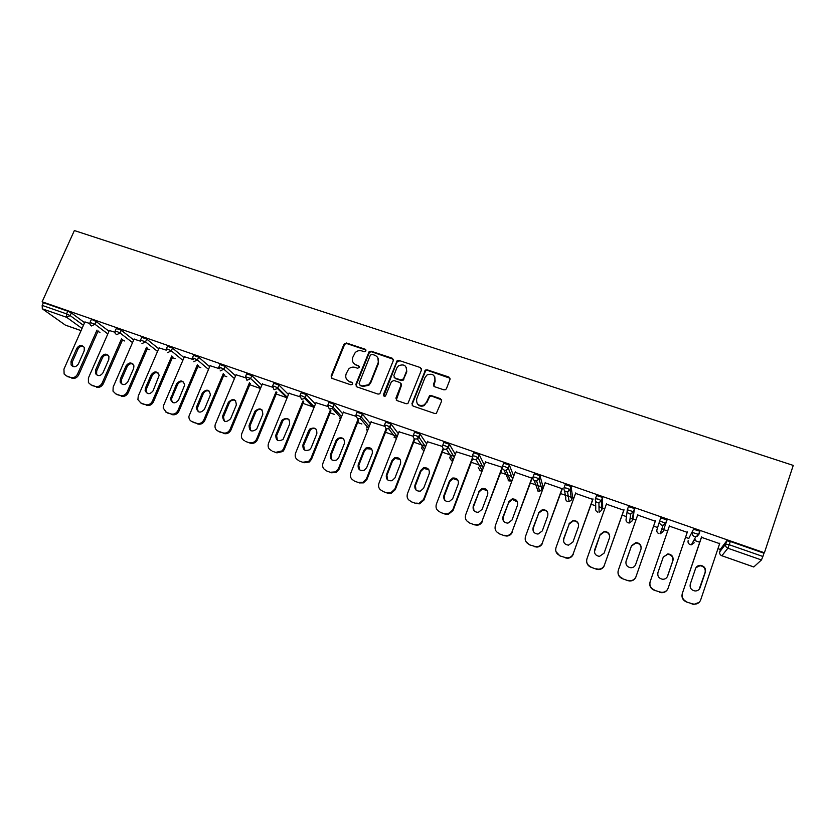 <?xml version="1.0" encoding="UTF-8"?>
<svg xmlns="http://www.w3.org/2000/svg" width="835" height="835" viewBox="0 0 835 835"><rect width="100%" height="100%" fill="white"/><g stroke="black" fill="none" stroke-linecap="round" stroke-linejoin="round"><path stroke-width="1.25" d="M365.96 350.888L365.219 349.239L346.442 342.997L343.978 344.177L331.098 376.042L332.142 378.422L350.95 384.851L352.694 384.027L351.952 382.346L349.51 381.511C346.212 379.988 345.085 377.441 346.128 373.871L348.675 368.997C350.596 367.254 352.767 366.732 355.157 367.421L357.599 368.245L359.342 367.421L358.601 365.751L356.159 364.926C352.861 363.423 351.733 360.897 352.777 357.338L355.188 352.61C357.119 350.783 359.311 350.209 361.785 350.909L364.217 351.712L365.96 350.888M366.001 350.032L346.859 343.582L344.74 344.197L331.537 376.575L331.599 378.13M352.704 383.046L349.51 381.511M359.374 366.502L356.159 364.926M443.907 389.841L445.566 389.663L446.454 388.64L450.002 379.455L448.854 377.023L427.196 369.832L425.401 370.093L411.937 403.629L413.064 406.081L434.764 413.502L436.34 413.388L441.631 401.134L440.494 398.681L431.184 395.529L429.514 395.717L426.497 402.24L424.076 405.027C418.638 406.374 416.185 404.328 416.686 398.911L425.057 377.43L427.102 374.894C432.655 373.151 435.244 375.082 434.858 380.708L433.469 384.288L434.607 386.72L443.907 389.841M764.411 552.77L42.126 301.79L74.367 230.554L793.25 465.408L764.411 552.77L763.973 553.188L730.322 541.487L729.226 544.754L762.887 556.475L763.973 553.188M393.316 360.595L392.231 358.215L371.126 351.201L369.101 351.681L355.804 384.476L356.869 386.876L378.015 394.099L379.831 393.817L393.316 360.595M398.973 360.449L420.36 367.557L421.477 369.968L407.897 403.545L406.207 403.733L397.011 400.591L395.905 398.159L401.092 384.956L399.986 382.545L393.932 380.499L391.417 381.689L385.488 396.041C384.037 396.521 383.369 396.02 383.474 394.537L397.074 360.824L398.973 360.449L420.36 367.557M82.039 328.447L66.643 317.31L42.314 308.814L65.307 325.076L81.079 330.618M67.76 311.184L43.399 302.708L42.178 305.391L66.549 313.887L67.76 311.184L71.351 312.906L84.596 322.686M42.314 308.814L42.178 305.391M720.522 549.545L717.954 548.647M699.72 542.27L693.906 540.235M688.896 538.481L685.535 537.302M667.645 531.039L661.811 528.993M657.625 527.532L653.596 526.123M635.946 519.944L632.805 518.838M632.408 518.702L630.174 517.919M626.448 516.614L622.159 515.111M604.665 508.995L602.359 508.181M601.586 507.91L598.998 507.002M595.71 505.853L591.159 504.256M573.822 498.192L572.319 497.67M571.182 497.263L566.673 495.687M565.378 495.238L560.577 493.558M543.387 487.536L542.687 487.296M541.174 486.763L536.227 485.031M535.454 484.759L530.402 482.995M511.573 476.399L506.187 474.51M505.927 474.426L500.645 472.568M482.369 466.18L471.274 462.287M453.551 456.087L442.299 452.152M425.098 446.13L413.711 442.143M397.032 436.298L385.488 432.259M361.899 424.003L357.641 422.51M334.177 414.296L330.149 412.887M313.939 407.209L303.011 403.389M287.125 397.825L276.218 394.005M260.468 388.494L249.769 384.747M226.786 376.7L223.655 375.604M200.786 367.598L197.864 366.575M175.11 358.612L172.396 357.662M149.757 349.729L147.242 348.853M124.718 340.972L122.401 340.158M99.981 332.309L97.862 331.568M753.786 566.955L761.447 559.961L727.87 548.23L721.868 555.745L753.713 566.934M84.909 321.986L89.825 323.489M720.803 548.699L726.763 540.798L730.322 541.487M42.126 301.79L43.399 302.708M689.188 537.615L693.52 529.244L699.72 531.185L699.26 532.532M698.321 534.212L697.016 536.54M695.242 539.702L694.209 539.692M660.746 517.846L667.008 520.028L662.906 531.822L660.182 533.815L663.042 525.319L665.902 523.221L659.629 521.04L660.746 517.846M627.325 509.778C626.876 511.646 627.555 512.993 629.36 513.828L630.749 514.005L633.337 511.698L627.325 509.778L628.442 506.615L634.454 508.515L633.097 517.992M595.48 498.62L596.587 495.541L602.515 497.43L602.651 507.367M599.77 506.793L598.987 506.501M564.084 487.65L565.18 484.613L571.025 486.492L572.612 496.877M533.116 476.827L534.212 473.852L539.974 475.71L542.959 486.534M502.576 466.16L503.672 463.227L509.36 465.074L513.713 476.117M472.453 455.639L473.549 452.758L479.165 454.595L484.373 465.053M442.748 445.253L443.834 442.425L449.387 444.251L455.346 454.334M413.44 435.014L414.525 432.227L420.005 434.043L426.664 443.896M418.492 437.999L417.197 436.11M384.528 424.921L385.603 422.176L391.03 423.982L398.326 433.668M389.726 427.551L388.745 426.267M355.992 414.953L357.067 412.25L362.442 414.056L370.343 423.637M361.284 417.281L360.741 416.634M327.842 405.132L328.917 402.46L334.23 404.265L342.715 413.774M300.068 395.425L301.132 392.805L306.393 394.6L315.421 404.067M272.648 385.853L273.713 383.265L278.921 385.06L288.482 394.517M245.584 376.408L246.649 373.861L251.815 375.646L261.866 385.102M218.843 367.087L219.918 364.551L225.043 366.346L235.595 375.813M192.447 357.881L193.522 355.355L198.605 357.15L209.637 366.659M166.374 348.79L167.459 346.285L172.511 348.08L184.013 357.63M140.635 339.814L141.72 337.319L146.741 339.114L158.702 348.727M115.22 330.952L116.315 328.479L121.294 330.274L133.694 339.939M90.117 322.206L91.213 319.742L92.602 319.815L96.171 321.538L108.999 331.255M109.322 330.514L114.927 332.236M134.038 339.146L140.343 341.108M159.067 347.882L166.082 350.084M184.399 356.733L193.501 359.645M210.044 365.699L219.96 368.872M236.023 374.779L245.239 377.681M262.326 383.985L272.304 387.127M288.973 393.295L299.734 396.698M315.954 402.741L327.529 406.384M343.289 412.313L355.689 416.206M370.98 422.019L384.236 426.163M413.158 436.246L399.046 431.82M442.477 446.474L427.489 441.746M472.203 456.839L456.317 451.798M502.336 467.349L485.521 461.985M532.145 478.257L515.122 472.318M562.31 488.778L545.13 482.787M592.881 499.445L575.545 493.391M623.881 510.258L606.387 504.152M655.308 521.217L637.658 515.059M687.236 532.354L669.346 526.113M719.634 543.658L701.41 537.302M762.887 556.475L761.447 559.961M353.602 363.183L356.555 365.48M347.099 379.915L349.917 382.044M393.337 359.28L371.502 351.775L369.488 352.255L356.211 384.998L356.263 386.522M372.086 354.332L370.343 355.167L359.092 383.359L359.833 385.039L362.421 385.916L368.486 384.768L370.437 382.127L378.119 362.808C379.153 359.227 378.005 356.691 374.675 355.199L372.086 354.332M377.827 357.777L378.485 363.361L370.813 382.649L368.861 385.29L362.818 386.438L360.229 385.561M421.518 368.705L420.652 368.11M401.092 383.578L401.426 385.488L396.27 400.122M399.307 361.012L396.802 362.202L383.818 395.988M406.457 371.314C406.749 365.511 404.088 363.684 398.472 365.824L396.782 368.078L393.828 375.573L394.924 377.973L400.988 380.019L403.503 378.829L406.457 371.314L406.781 371.857L406.321 367.327M394.162 377.493L394.924 377.973M406.781 371.857L403.117 380.269L401.311 380.551L395.258 378.516M434.805 376.919L435.139 381.24L433.709 386.083M417.218 403.608C418.982 406.196 421.362 406.833 424.368 405.518L426.497 402.24M441.663 399.84L431.465 396.041L429.795 396.228L426.789 402.741M450.065 378.276L427.478 370.375L425.693 370.646L412.25 404.13L412.271 405.559M67.593 376.637L70.599 377.43L66.215 375.833M70.599 377.43C73.595 378.161 75.901 377.044 77.551 374.08L78.73 374.832L98.133 330.942M78.73 374.832C77.091 377.785 74.785 378.902 71.8 378.171M72.916 366.544L72.248 362.077L78.02 349.051C79.367 346.671 81.225 345.826 83.604 346.515M66.382 375.896L64.128 374.049L63.94 369.143L84.993 321.799M77.551 374.08L97.006 330.096M76.841 348.247C79.398 344.813 81.872 344.573 84.262 347.517L84.189 350.867L78.396 363.945C76.016 367.275 73.584 367.619 71.111 364.968L71.048 361.294L76.841 348.247L78.02 349.051M92.069 385.551L95.18 386.375L90.66 384.726M95.18 386.375C98.206 387.116 100.534 386 102.183 383.014L103.31 383.745L122.714 339.438M103.31 383.745C101.672 386.72 99.344 387.847 96.338 387.106M97.392 375.385L96.62 374.257L96.693 370.876L102.454 357.756C103.832 355.324 105.732 354.489 108.153 355.23M90.911 384.82L88.416 382.597L88.406 378.015L109.416 330.316M102.183 383.014L121.628 338.613M101.327 356.973C104.083 353.393 106.619 353.257 108.947 356.576L108.759 359.614L102.976 372.796C100.409 376.272 97.904 376.512 95.472 373.506L95.545 370.114L101.327 356.973L102.454 357.756M116.848 394.569L120.073 395.435L115.418 393.734M120.073 395.435C123.121 396.187 125.48 395.059 127.118 392.053L128.204 392.774L147.597 348.038M128.204 392.774C126.565 395.769 124.217 396.896 121.169 396.145M122.16 384.319L121.242 382.795L121.44 379.779L127.191 366.565C128.59 364.091 130.531 363.256 133.016 364.07M115.741 393.859L112.996 391.135L113.174 387.002L134.132 338.937M127.118 392.053L146.563 347.224M126.106 365.793C129.122 362.056 131.732 362.066 133.924 365.834L133.642 368.475L127.87 381.752C125.062 385.394 122.484 385.499 120.136 382.065L120.344 379.038L126.106 365.793L127.191 366.565M141.94 403.712L145.269 404.61L140.478 402.846M145.269 404.61C148.359 405.372 150.728 404.244 152.377 401.207L153.41 401.906L172.793 356.733M153.41 401.906C151.772 404.933 149.402 406.071 146.313 405.299M147.242 393.379L146.188 391.333L146.49 388.807L152.231 375.489C153.671 372.953 155.654 372.128 158.18 373.015M140.885 403.013L137.9 399.621L138.245 396.093L159.161 347.663M152.377 401.207L171.812 355.929M151.208 374.738C154.548 370.823 157.21 371.011 159.182 375.312L153.076 390.822C149.945 394.652 147.294 394.579 145.133 390.613L145.447 388.077L151.208 374.738L152.231 375.489M167.355 412.96L170.778 413.899L165.841 412.072M170.778 413.899C173.91 414.682 176.3 413.534 177.949 410.486L178.93 411.164L198.312 365.521M178.93 411.164C177.291 414.212 174.901 415.35 171.78 414.577M172.636 402.533L171.499 399.84L171.864 397.94L177.594 384.517C179.066 381.929 181.091 381.115 183.679 382.086M166.342 412.281L163.18 408.012L163.639 405.299L184.493 356.503M177.949 410.486L197.384 364.738M176.613 383.776C180.37 379.695 183.063 380.113 184.692 385.018L178.596 400.007C175.058 404.025 172.354 403.733 170.507 399.13L176.613 383.776L177.594 384.517M193.083 422.333L196.622 423.314L191.528 421.404M196.622 423.314C199.795 424.096 202.195 422.948 203.844 419.869L204.773 420.537L224.156 374.404M204.773 420.537C203.135 423.606 200.734 424.754 197.571 423.971M198.344 411.812L197.248 408.325L203.27 393.671C204.784 391.01 206.861 390.206 209.501 391.271M192.133 421.675C189.869 420.694 188.793 418.909 188.919 416.321L210.159 365.448M203.844 419.869L223.279 373.642M202.341 392.941C206.6 388.713 209.293 389.381 210.41 394.934L204.439 409.317C200.39 413.513 197.676 412.949 196.298 407.626L202.341 392.941L203.27 393.671M219.146 431.82L222.799 432.843L217.528 430.85M222.799 432.843C225.941 433.636 228.352 432.52 230.022 429.503L230.94 430.035L250.343 383.38M230.94 430.035L230.898 430.15C229.228 433.156 226.828 434.273 223.686 433.48M224.375 421.195L223.477 416.842L229.27 402.929C230.825 400.205 232.955 399.422 235.658 400.581M218.238 431.184C215.524 429.9 214.512 427.708 215.211 424.608L236.138 374.508M230.074 429.388L249.519 382.628M228.404 402.23C233.226 397.888 235.867 398.817 236.326 405.027L230.617 418.732C225.961 423.074 223.289 422.218 222.59 416.164L228.404 402.23L229.27 402.929M245.532 441.433L250.135 443.114L245.532 441.433M249.31 442.487C251.93 443.249 254.153 442.487 255.969 440.233L256.637 439.022L257.451 439.648L276.865 392.45M257.451 439.648L256.794 440.849C254.978 443.114 252.765 443.865 250.135 443.114M250.73 430.683L249.936 426.048L255.844 411.812C257.556 409.4 259.664 408.806 262.159 410.027M244.697 440.807C241.722 439.356 240.751 436.966 241.785 433.626L262.451 383.693M256.637 439.022L276.103 391.709M254.79 411.624L255.03 411.123C259.988 407.355 262.576 408.472 262.806 414.484L256.71 429.065C251.721 432.488 249.185 431.267 249.101 425.391L254.79 411.624L255.604 412.313M272.273 451.171L276.928 452.862L272.273 451.171M276.155 452.267L282.136 450.879L283.556 448.771L284.307 449.387L303.742 401.593M284.307 449.387L282.898 451.484L276.928 452.862M277.418 440.295L276.625 435.661L282.961 420.652C284.798 418.711 286.812 418.356 289.004 419.598M271.49 450.566C268.473 449.094 267.482 446.683 268.505 443.322L289.098 392.982M283.556 448.771L303.032 400.883M281.52 421.143L282.209 419.974C287.198 417.03 289.682 418.377 289.651 424.034L283.034 439.419C278.065 441.965 275.665 440.494 275.853 435.014L281.52 421.143L282.282 421.811M299.358 461.035L304.076 462.747L299.358 461.035M303.366 462.173L308.637 461.411L310.818 458.665L311.518 459.25L330.973 410.83M311.518 459.25L309.336 461.995L304.076 462.747M304.441 450.023L303.669 445.389L310.474 429.733C312.363 428.209 314.273 428.063 316.214 429.315M298.627 460.45C295.58 458.958 294.557 456.515 295.569 453.134L316.1 402.397M310.818 458.665L330.326 410.131M308.606 430.787L309.775 429.075C314.722 426.852 317.07 428.397 316.83 433.72L311.184 447.737L309.681 449.731C304.827 451.547 302.583 449.888 302.948 444.773L308.606 430.787L309.305 431.445M326.788 471.023L331.579 472.767L326.788 471.023M330.921 472.203L335.555 471.869L338.436 468.675L339.073 469.249L358.591 420.13M339.073 469.249L336.202 472.433L331.579 472.767M331.808 459.855L331.057 455.252L336.672 441.193L338.332 439.074C340.231 437.874 342.058 437.905 343.801 439.168M326.13 470.46C323.03 468.946 321.986 466.494 322.988 463.07L343.446 411.937M338.436 468.675L358.006 419.441M336.035 440.556L337.705 438.438C342.527 436.799 344.751 438.5 344.375 443.531L338.749 457.653L336.714 460.033C332.017 461.254 329.908 459.469 330.409 454.658L336.035 440.556L336.672 441.193M354.593 481.148L359.436 482.912L354.593 481.148M358.852 482.369L362.933 482.306L366.429 478.82L366.993 479.373L386.584 429.482M366.993 479.373L363.517 482.849L359.436 482.912M359.52 469.802L358.81 465.252L364.404 451.067L366.513 448.656L371.752 449.178M353.988 480.605C350.857 479.081 349.781 476.597 350.773 473.153L371.147 421.602M366.429 478.82L386.041 428.856M363.83 450.462L365.949 448.03C370.646 446.882 372.754 448.687 372.274 453.468L366.669 467.704L364.164 470.335C359.635 471.117 357.651 469.228 358.225 464.667L363.83 450.462L364.404 451.067M382.754 491.397L387.67 493.193L382.754 491.397M387.148 492.671L390.78 492.786L394.788 489.101L395.289 489.634L414.943 438.949M395.289 489.634L391.291 493.297L387.67 493.193M387.576 479.843L386.929 475.376L392.502 461.077L395.018 458.446L400.101 459.354M382.221 490.876C379.038 489.341 377.942 486.826 378.923 483.35L399.214 431.392M394.788 489.101L414.369 438.625M391.991 460.482L394.517 457.851C399.078 457.069 401.092 458.968 400.549 463.529L394.965 477.891L392.053 480.699C387.67 481.137 385.78 479.175 386.407 474.812L391.991 460.482L392.502 461.077M411.3 501.793L416.279 503.609L411.3 501.793M415.82 503.108L419.086 503.328L423.522 499.528L423.961 500.029L443.594 448.781M423.961 500.029L419.535 503.829L416.279 503.609M415.987 489.988L415.423 485.626L420.965 471.222L423.846 468.435L428.835 469.708M410.83 501.292C407.605 499.737 406.478 497.201 407.449 493.694L427.656 441.308M423.522 499.528L443.135 448.343M420.527 470.648L423.408 467.851C427.854 467.37 429.774 469.333 429.2 473.737L423.648 488.214L420.381 491.137C416.122 491.314 414.317 489.3 414.964 485.093L420.527 470.648L420.965 471.222M440.222 512.325L445.274 514.162L440.222 512.325M444.888 513.692L447.842 513.984L452.654 510.091L453.029 510.571L472.714 458.498M453.029 510.571L448.218 514.454L445.274 514.162M444.752 500.228L444.303 496.021L449.825 481.503L453.019 478.591L457.987 480.25M439.826 511.855C436.559 510.268 435.4 507.711 436.361 504.183L456.484 451.359M452.654 510.091L472.391 457.893M449.449 480.95L452.643 478.037C456.975 477.797 458.843 479.812 458.238 484.081L452.706 498.672L449.136 501.689C444.982 501.647 443.239 499.591 443.907 495.51L449.449 480.95L449.825 481.503M469.541 523.002L474.656 524.871L469.541 523.002M474.343 524.411L477.046 524.756C479.509 524.401 481.221 523.075 482.181 520.789L502.388 467.892M482.473 521.249C481.513 523.535 479.812 524.85 477.359 525.205L474.656 524.871M473.883 510.529L473.56 506.563L479.06 491.919L482.526 488.924L487.546 491.011M469.218 522.553C465.899 520.946 464.709 518.368 465.669 514.809L485.688 461.546M482.181 520.789L502.148 467.287M478.758 491.387L482.233 488.392C486.471 488.35 488.287 490.406 487.661 494.56L482.16 509.277L478.33 512.346C474.27 512.147 472.568 510.06 473.247 506.073L479.06 491.919M499.267 533.826L504.444 535.715L499.267 533.826M504.204 535.287L506.688 535.653C509.298 535.371 511.093 534.045 512.106 531.644L532.312 477.808M512.335 532.083C511.323 534.473 509.527 535.799 506.928 536.07L504.444 535.715M503.38 520.873L503.223 517.241L508.692 502.472L512.408 499.424L517.523 502.012M499.006 533.398C495.635 531.78 494.424 529.171 495.364 525.57L515.289 471.869M512.106 531.644L531.978 477.693M508.463 501.971L512.189 498.902C516.354 499.017 518.117 501.115 517.491 505.185L512.022 520.028L507.951 523.138C503.964 522.804 502.305 520.685 502.983 516.771L508.692 502.472M529.39 544.796L534.473 546.309L529.39 544.796L525.789 541.383M534.473 546.309L536.78 546.685C539.514 546.487 541.404 545.14 542.447 542.646L562.466 488.329M542.604 543.053C541.55 545.547 539.671 546.883 536.947 547.082L534.64 546.706M533.262 531.227L533.294 528.064L538.732 513.17L542.666 510.07C545.182 509.934 546.925 511.01 547.896 513.295M529.202 544.389C525.789 542.75 524.547 540.12 525.476 536.487L545.297 482.338M542.447 542.646L562.205 488.235M538.575 512.69L542.52 509.58C546.622 509.83 548.365 511.949 547.729 515.947L542.28 530.924L538.022 534.076C534.076 533.617 532.448 531.467 533.127 527.626L538.732 513.17M559.93 555.912L565.159 557.477L559.93 555.912L555.964 551.611M565.159 557.477L567.32 557.874C570.159 557.738 572.121 556.381 573.207 553.803L593.048 498.986M573.28 554.179C572.205 556.757 570.242 558.114 567.414 558.239L565.264 557.853M563.583 541.55L563.782 539.045L569.188 524.025L573.321 520.883C576.129 520.873 577.903 522.209 578.645 524.881M559.826 555.536C556.36 553.876 555.087 551.215 556.006 547.562L575.712 492.942M573.207 553.803L592.86 498.923M569.105 523.566L573.248 520.414C577.309 520.779 579.02 522.929 578.384 526.864L572.967 541.967L568.52 545.151C564.627 544.597 563.009 542.426 563.677 538.627L569.188 524.025M590.898 567.195L596.305 569.157L590.898 567.195C588.404 566.161 586.995 564.324 586.661 561.694M596.284 568.812L598.309 569.199C601.252 569.136 603.288 567.769 604.404 565.107L624.037 509.799M604.394 565.462C603.288 568.124 601.263 569.491 598.319 569.553L596.305 569.157M594.416 551.82L600.062 535.016L604.373 531.843C607.577 532.01 609.352 533.659 609.717 536.78M590.867 566.84C587.349 565.159 586.045 562.466 586.953 558.782L606.544 503.693M604.404 565.107L623.933 509.757M600.062 534.588L604.383 531.404C608.402 531.864 610.093 534.045 609.466 537.938L604.081 553.167L599.467 556.371C595.606 555.734 593.998 553.542 594.666 549.774L600.062 535.016M622.294 578.624L627.774 580.617L622.294 578.624C619.215 577.246 617.785 574.929 618.015 571.651M627.847 580.304L629.757 580.69C632.794 580.69 634.892 579.313 636.03 576.578L655.465 520.758M635.946 576.912C634.809 579.636 632.721 581.014 629.684 581.014L627.774 580.617M625.853 562.07L631.364 546.173L635.842 542.969C639.495 543.376 641.238 545.37 641.061 548.939M622.346 578.3C618.777 576.599 617.441 573.885 618.338 570.159L637.815 514.6M636.03 576.578L655.444 520.748M631.448 545.766L635.926 542.552C639.923 543.094 641.604 545.307 640.988 549.159L635.633 564.523C634.767 566.61 633.18 567.685 630.863 567.748C627.022 567.038 625.425 564.815 626.083 561.089L631.364 546.173M654.139 590.22L659.848 591.952L654.139 590.22C650.528 588.498 649.16 585.763 650.037 582.016L669.503 525.653L650.162 581.703C649.286 585.46 650.653 588.195 654.275 589.928M667.572 589.364C666.246 591.639 664.222 592.725 661.508 592.641L659.702 592.245M663.293 557.039L667.739 554.252C671.705 554.878 673.375 557.091 672.759 560.922L667.29 576.797M659.848 591.952L661.654 592.339C664.796 592.391 666.946 591.013 668.104 588.205L687.393 531.895M663.272 557.102L667.906 553.866C671.883 554.482 673.563 556.715 672.947 560.546L667.635 576.035C666.747 578.185 665.109 579.26 662.719 579.281C658.888 578.509 657.291 576.265 657.938 572.549L663.272 557.102M686.433 601.983L692.309 603.768L686.433 601.983C682.769 600.24 681.37 597.474 682.237 593.695L701.567 536.832M699.187 602.348L693.791 604.425L692.069 604.039M695.993 567.643L700.074 565.702C704.03 566.391 705.7 568.635 705.095 572.434L699.104 589.385M682.237 593.695L701.671 536.874M682.446 593.403C681.579 597.192 682.978 599.958 686.652 601.711M692.309 603.768L694.031 604.154C697.256 604.269 699.459 602.88 700.648 600.01L719.791 543.188M695.545 568.593C696.39 566.506 697.987 565.42 700.325 565.337C704.291 566.026 705.972 568.28 705.366 572.09L700.085 587.725C699.187 589.917 697.507 591.003 695.033 590.982C691.213 590.147 689.616 587.882 690.253 584.187L695.545 568.593M365.594 349.813L365.219 349.239M352.36 382.868L351.952 382.346M358.998 366.304L358.601 365.751M71.351 312.906L70.15 315.599L66.643 317.31L66.549 313.887L70.15 315.599L83.427 325.326M720.824 548.658L719.78 551.758C719.373 553.584 720.062 554.91 721.868 555.745L753.734 566.975M719.76 551.799L725.667 544.055L729.226 544.754L727.87 548.23C725.97 547.363 725.239 545.975 725.667 544.055L726.763 540.798M96.171 321.538L94.96 324.251L90.013 322.456L90.034 324.533L91.432 325.963L94.96 324.251L107.83 333.906M121.294 330.274L120.094 333.008L132.535 342.611M146.741 339.114L145.54 341.88L157.533 351.42M172.511 348.08L171.311 350.857L182.855 360.344M198.605 357.15L197.415 359.958L208.489 369.394M225.043 366.346L223.853 369.174L234.437 378.568M260.645 388.045L250.636 378.495L245.459 376.7L246.941 380.269L250.563 378.683L251.815 375.646L250.636 378.505L260.718 387.868M278.953 385.092L277.773 387.962L287.334 397.303M314.137 406.718L313.72 407.762M306.445 394.652L305.266 397.543L314.284 406.875M340.294 417.27L339.793 418.523M334.303 404.338L333.134 407.25L341.578 416.602M367.243 426.831L366.784 427.99M362.526 414.15L361.357 417.093L369.216 426.487M394.579 436.423L394.12 437.582M391.135 424.096L389.966 427.061L397.209 436.538M422.301 446.036L421.821 447.289M420.13 434.179L418.972 437.164L425.547 446.777M449.512 444.397L448.364 447.414L454.24 457.246M479.311 454.751L478.163 457.799L483.267 467.976M508.212 480.595L510.55 480.991L508.849 480.908L504.11 470.074M509.507 465.262L508.369 468.32L512.627 479.05M537.375 490.823L539.66 491.293L538.074 491.168L534.139 480.428M540.13 475.908L539.003 478.998L541.915 489.393L543 486.44M566.923 501.188L569.167 501.72L567.675 501.574C566.005 500.791 565.389 499.528 565.827 497.775L564.575 490.719M571.182 486.701L570.054 489.821L571.558 499.789L572.633 496.815M596.868 511.688L597.683 512.116C595.992 511.333 595.355 510.049 595.783 508.285L595.543 500.916M602.672 497.65L601.555 500.802L601.597 510.321L602.661 507.315M627.21 522.324L628.097 522.835C626.375 522 625.728 520.716 626.156 518.932L627.158 511.051M634.61 508.755L633.504 511.928L632.043 520.998L633.107 517.971M657.959 533.095L658.93 533.638C657.176 532.824 656.519 531.519 656.936 529.724L659.577 521.228M689.199 537.594L693.52 529.244M699.876 531.446L698.78 534.65L695.816 536.79L698.77 534.682M116.535 331.297L115.105 331.213L115.053 333.05L116.535 334.731L120.094 333.008L116.535 331.297M141.95 343.602L145.54 341.88L140.52 340.085L140.395 341.63M167.699 352.6L171.311 350.857L167.804 349.155L166.259 349.061L166.092 350.262M193.772 361.701L197.415 359.958L193.929 358.257L192.321 358.163L192.154 358.946M220.179 370.928L223.853 369.174L220.388 367.483L218.624 367.724M274.36 386.281L272.534 386.135L274.047 389.736L277.47 388.536L277.742 387.931L274.36 386.281M301.884 395.873L299.953 395.696L301.508 399.328L304.692 398.462L305.213 397.491L301.884 395.873M329.773 405.58L327.748 405.372L329.334 409.046L332.267 408.451L333.134 407.25L329.773 405.58M339.887 420.819L339.678 420.266M358.027 415.433L355.898 415.193L357.537 418.899L360.219 418.512L361.357 417.093L358.027 415.433M367.431 430.996L366.628 429.534M386.668 425.412L384.434 425.13L386.114 428.877L388.567 428.647L389.966 427.061L386.668 425.412M415.705 435.526L413.367 435.212C412.876 436.966 413.44 438.229 415.078 438.991L417.333 438.886L418.972 437.164L415.705 435.526M423.909 451.025L421.623 448.291M445.128 445.775L442.675 445.431C442.195 447.205 442.78 448.478 444.439 449.251L446.516 449.23L448.364 447.414L445.128 445.775M452.831 460.93L451.558 460.774L449.7 457.778M474.958 456.161L472.401 455.785C471.921 457.57 472.516 458.864 474.196 459.636L476.117 459.678L478.163 457.799L474.958 456.161M478.33 467.548L480.073 470.836L481.847 470.825L480.021 470.773L478.215 467.318M479.165 454.595L478.017 457.632L476.117 459.678L482.254 470.669M505.196 466.702L502.524 466.285C502.054 468.091 502.67 469.385 504.371 470.178L506.156 470.272L508.369 468.32L505.196 466.702M509.36 465.074L508.223 468.143L506.156 470.272L510.55 480.991L512.387 479.697M535.861 477.38L533.074 476.931C532.605 478.747 533.241 480.062 534.974 480.866L536.634 480.981L539.003 478.998L535.861 477.38M541.884 489.487L539.66 491.293L536.634 480.981L538.846 478.799L539.974 475.71M566.965 488.214L564.053 487.734C563.594 489.56 564.241 490.886 565.994 491.7L567.549 491.846L570.054 489.821L566.965 488.214M571.526 499.852L569.167 501.72L567.549 491.846L569.898 489.613L571.025 486.492M598.497 499.205L595.459 498.672C595.011 500.53 595.668 501.866 597.453 502.691L598.925 502.847L601.555 500.802L598.497 499.205M601.576 510.362L599.092 512.273L598.925 502.847L601.388 500.572L602.515 497.43M632.032 521.019L629.423 522.971L630.749 514.005L633.504 511.928L634.454 508.515M628.097 522.804L629.423 522.971L628.097 522.835M666.852 519.767L665.745 522.971L663.042 525.319L661.727 525.131C659.89 524.286 659.191 522.919 659.629 521.04M699.72 531.185L698.624 534.421L692.413 532.469C691.975 534.369 692.695 535.746 694.553 536.602L695.816 536.79L691.38 544.806L694.198 542.792M689.115 544.003L690.159 544.639C688.405 543.794 687.727 542.479 688.144 540.663L688.144 540.663M690.18 544.608L691.38 544.806L690.159 544.639M331.537 376.575L331.098 376.042M344.385 344.761L343.978 344.177M346.859 343.582L346.442 342.997M356.211 384.998L355.804 384.476M369.018 352.954L368.632 352.38M371.502 351.775L371.126 351.201M392.565 358.779L392.231 358.215M362.818 386.438L362.421 385.916M370.813 382.649L370.437 382.127M378.485 363.361L378.119 362.808M401.426 385.488L401.092 384.956M396.802 362.202L396.468 361.639M401.311 380.551L400.988 380.019M403.827 379.361L403.503 378.829M433.751 384.81L433.469 384.288M435.139 381.24L434.858 380.708M424.952 371.575L424.66 371.022M427.478 370.375L427.196 369.832M449.105 377.566L448.854 377.023M72.248 362.077L71.048 361.294M96.693 370.876L95.545 370.114M121.44 379.779L120.344 379.038M146.49 388.807L145.447 388.077M171.864 397.94L170.872 397.23M197.561 407.188L196.622 406.499M223.582 416.561L222.695 415.882M249.936 426.048L249.101 425.391M276.625 435.661L275.853 435.014M303.669 445.389L302.948 444.773M331.057 455.252L330.409 454.658M358.81 465.252L358.225 464.667M386.929 475.376L386.407 474.812M415.423 485.626L414.964 485.093M65.506 325.18L81.058 330.65M287.083 397.909L277.47 388.536L278.921 385.06M314.179 406.77L313.762 407.804M313.866 407.918L304.692 398.462L306.393 394.6M340.356 417.333L339.855 418.586M341.004 418.043L332.267 408.451L334.23 404.265M366.784 429.712L367.452 430.954M367.317 426.915L366.857 428.063M368.496 428.303L360.219 418.512L362.442 414.056M394.663 436.528L394.214 437.665M396.354 438.719L388.567 428.647L391.03 423.982M421.779 448.51L423.898 451.067M422.395 446.161L421.915 447.393M424.577 449.303L417.333 438.886L420.005 434.043M449.846 458.008L451.631 460.836L452.82 460.962M450.524 455.816L449.981 457.246M453.144 460.116L446.516 449.23L449.387 444.251M720.688 555.045L721.826 555.766M344.74 344.197L344.323 343.613M369.488 352.255L369.101 351.681M368.861 385.29L368.486 384.768M403.117 380.269L402.794 379.737M397.408 361.378L397.074 360.824M425.693 370.646L425.401 370.093M72.301 365.73L71.111 364.968M96.62 374.257L95.472 373.506M121.242 382.795L120.136 382.065M146.188 391.333L145.133 390.613M171.499 399.84L170.507 399.13M197.248 408.325L196.298 407.626M223.477 416.842L222.59 416.164M230.898 430.15L230.022 429.503M255.844 411.812L255.03 411.123M256.794 440.849L255.969 440.233M282.961 420.652L282.209 419.974M282.898 451.484L282.136 450.879M310.474 429.733L309.775 429.075M309.336 461.995L308.637 461.411M338.332 439.074L337.705 438.438M336.202 472.433L335.555 471.869M366.513 448.656L365.949 448.03M363.517 482.849L362.933 482.306M395.018 458.446L394.517 457.851M423.846 468.435L423.408 467.851M453.019 478.591L452.643 478.037M482.526 488.924L482.233 488.392M512.408 499.424L512.189 498.902"/></g></svg>
